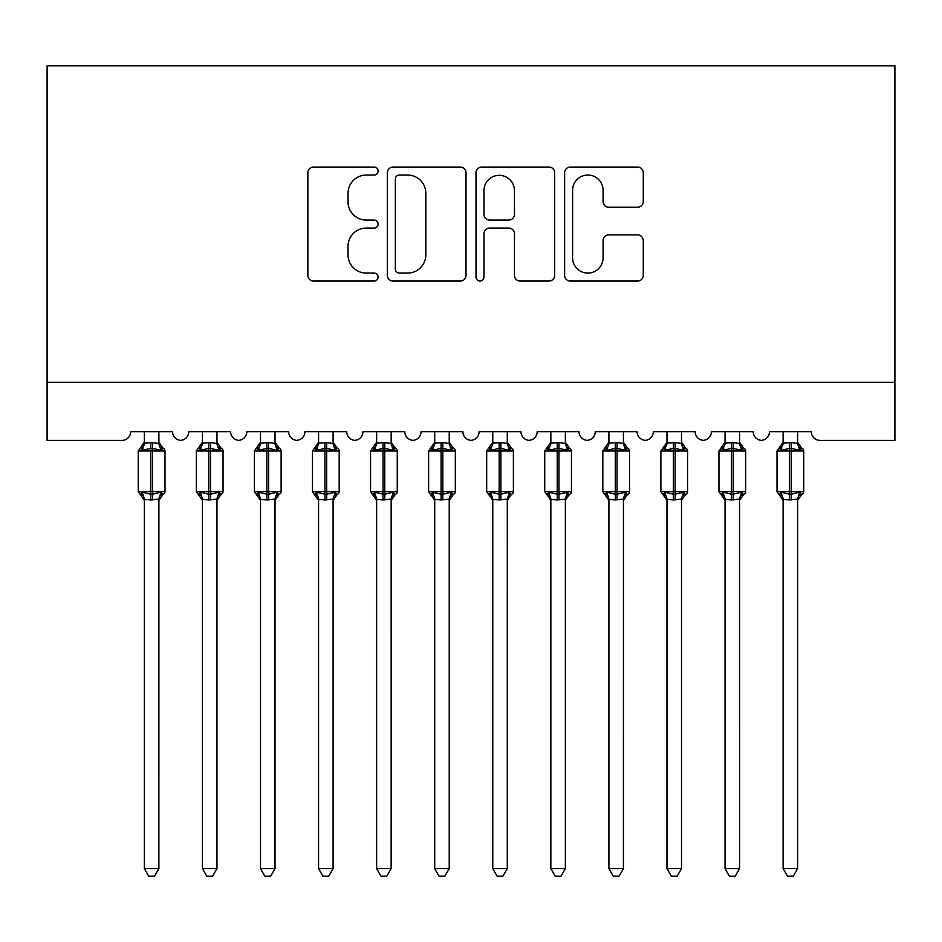 <?xml version="1.0" encoding="UTF-8"?>
<svg xmlns="http://www.w3.org/2000/svg" width="942" height="942" viewBox="0 0 942 942"><rect width="100%" height="100%" fill="white"/><g stroke="black" fill="none" stroke-linecap="round" stroke-linejoin="round"><path stroke-width="1.41" d="M378.095 171.055A3.992 3.992 0 0 0 374.104 167.064L313.545 167.064A5.699 5.699 0 0 0 307.846 172.763L307.846 275.358A5.699 5.699 0 0 0 313.545 281.057L374.104 281.057A3.992 3.992 0 0 0 378.095 277.078A3.992 3.992 0 0 0 374.104 273.086L366.261 273.086A18.239 18.239 0 0 1 348.022 254.846L348.022 246.298A18.239 18.239 0 0 1 366.261 228.058L374.104 228.058A3.992 3.992 0 0 0 378.095 224.066A3.992 3.992 0 0 0 374.104 220.075L366.261 220.075A18.239 18.239 0 0 1 348.022 201.835L348.022 193.287A18.239 18.239 0 0 1 366.261 175.047L374.104 175.047A3.992 3.992 0 0 0 378.095 171.055M637.581 207.252A5.699 5.699 0 0 0 643.28 201.553L643.28 172.763A5.699 5.699 0 0 0 637.581 167.064L570.322 167.064A5.699 5.699 0 0 0 564.623 172.763L564.623 275.358A5.699 5.699 0 0 0 570.322 281.057L637.581 281.057A5.699 5.699 0 0 0 643.28 275.358L643.28 240.599A5.699 5.699 0 0 0 637.581 234.888L608.791 234.888A5.699 5.699 0 0 0 603.092 240.599L603.092 257.837A15.249 15.249 0 0 1 587.843 273.086A15.249 15.249 0 0 1 572.595 257.837L572.595 190.296A15.249 15.249 0 0 1 587.843 175.047A15.249 15.249 0 0 1 603.092 190.296L603.092 201.553A5.699 5.699 0 0 0 608.791 207.252L637.581 207.252M894.9 382.299L894.9 65.822L47.1 65.822L47.1 440.373L122.013 440.373A8.713 8.713 0 0 0 130.714 431.66L172.527 431.66A8.713 8.713 0 0 0 180.652 440.35A8.713 8.713 0 0 0 188.789 431.66L230.602 431.66A8.713 8.713 0 0 0 238.726 440.35A8.713 8.713 0 0 0 246.851 431.66L288.664 431.66A8.713 8.713 0 0 0 296.789 440.35A8.713 8.713 0 0 0 304.925 431.66L346.738 431.66A8.713 8.713 0 0 0 354.863 440.35A8.713 8.713 0 0 0 362.988 431.66L404.801 431.66A8.713 8.713 0 0 0 412.926 440.35A8.713 8.713 0 0 0 421.062 431.66L462.875 431.66A8.713 8.713 0 0 0 471 440.35A8.713 8.713 0 0 0 479.125 431.66L520.938 431.66A8.713 8.713 0 0 0 529.074 440.35A8.713 8.713 0 0 0 537.199 431.66L579.012 431.66A8.713 8.713 0 0 0 587.137 440.35A8.713 8.713 0 0 0 595.262 431.66L637.075 431.66A8.713 8.713 0 0 0 645.211 440.35A8.713 8.713 0 0 0 653.336 431.66L695.149 431.66A8.713 8.713 0 0 0 703.274 440.35A8.713 8.713 0 0 0 711.398 431.66L753.211 431.66A8.713 8.713 0 0 0 761.348 440.35A8.713 8.713 0 0 0 769.473 431.66L811.286 431.66A8.713 8.713 0 0 0 819.987 440.373L894.9 440.373L894.9 382.299L47.1 382.299M466.007 172.763A5.699 5.699 0 0 0 460.308 167.064L393.05 167.064A5.699 5.699 0 0 0 387.35 172.763L387.35 275.358A5.699 5.699 0 0 0 393.05 281.057L460.308 281.057A5.699 5.699 0 0 0 466.007 275.358L466.007 172.763M481.692 167.064L548.951 167.064A5.699 5.699 0 0 1 554.65 172.763L554.65 275.358A5.699 5.699 0 0 1 548.951 281.057L520.161 281.057A5.699 5.699 0 0 1 514.462 275.358L514.462 233.757A5.699 5.699 0 0 0 508.762 228.058L489.663 228.058A5.699 5.699 0 0 0 483.964 233.757L483.964 277.078A3.992 3.992 0 0 1 479.973 281.057A3.992 3.992 0 0 1 475.993 277.078L475.993 172.763A5.699 5.699 0 0 1 481.692 167.064M399.326 175.047A3.992 3.992 0 0 0 395.334 179.039L395.334 269.094A3.992 3.992 0 0 0 399.326 273.086L407.592 273.086A18.239 18.239 0 0 0 425.831 254.846L425.831 193.287A18.239 18.239 0 0 0 407.592 175.047L399.326 175.047M514.462 190.578A15.249 15.249 0 0 0 499.213 175.33A15.249 15.249 0 0 0 483.964 190.578L483.964 214.376A5.699 5.699 0 0 0 489.663 220.075L508.762 220.075A5.699 5.699 0 0 0 514.462 214.376L514.462 190.578M144.361 868.618L158.88 868.618L154.523 876.178L148.718 876.178L144.361 868.618L144.361 499.413A6.382 6.088 180 0 0 141.006 494.055L142.254 492.183L150.755 494.22L150.755 491.618L152.498 491.618L152.498 448.357L160.988 450.394L163.072 448.239A2.908 2.908 0 0 1 164.98 450.971L138.262 450.971L138.262 491.618L150.755 491.618L150.755 448.357L142.254 450.394L141.006 448.533A6.382 6.088 0 0 0 144.361 443.176L152.498 442.61L158.892 443.47L158.88 431.66M158.88 868.618L158.892 499.107L150.755 499.966L150.755 494.22L152.498 494.22L152.498 491.618L164.98 491.618A2.908 2.908 0 0 1 163.072 494.338L162.236 494.055L163.072 494.338L158.88 500.343M158.88 499.413L158.88 499.413A6.382 6.088 180 0 1 162.236 494.055L160.988 492.183L152.498 494.22L152.498 499.966M150.755 499.966L144.361 499.378M144.361 431.66L144.361 443.211M142.254 450.394L143.113 447.921M160.988 450.394L158.892 443.47M158.892 499.107L160.988 492.183M144.361 499.107L142.254 492.183M202.436 868.618L216.954 868.618L212.598 876.178L206.793 876.178L202.436 868.618L202.436 499.413A6.382 6.088 180 0 0 199.08 494.055L200.328 492.183L208.818 494.22L208.818 491.618L210.561 491.618L210.561 448.357L219.062 450.394L221.146 448.239A2.908 2.908 0 0 1 223.042 450.971L196.336 450.971L196.336 491.618L208.818 491.618L208.818 448.357L200.328 450.394L199.08 448.533A6.382 6.088 0 0 0 202.436 443.176L210.561 442.61L216.954 443.47L216.954 431.66M216.954 868.618L216.954 499.107L208.818 499.966L208.818 494.22L210.561 494.22L210.561 491.618L223.042 491.618A2.908 2.908 0 0 1 221.146 494.338L220.31 494.055L221.146 494.338L216.954 500.343M216.954 499.413L216.954 499.413A6.382 6.088 180 0 1 220.31 494.055L219.062 492.183L210.561 494.22L210.561 499.966M208.818 499.966L202.436 499.378M202.436 431.66L202.436 443.211M200.328 450.394L201.176 447.921M219.062 450.394L216.954 443.47M216.954 499.107L219.062 492.183M202.424 499.107L200.328 492.183M260.498 868.618L275.017 868.618L270.66 876.178L264.855 876.178L260.498 868.618L260.498 499.413A6.382 6.088 180 0 0 257.142 494.055L258.391 492.183L266.892 494.22L266.892 491.618L268.635 491.618L268.635 448.357L277.125 450.394L279.209 448.239A2.908 2.908 0 0 1 281.116 450.971L254.399 450.971L254.399 491.618L266.892 491.618L266.892 448.357L258.391 450.394L257.142 448.533A6.382 6.088 0 0 0 260.498 443.176L268.635 442.61L275.029 443.47L275.017 431.66M275.017 868.618L275.029 499.107L266.892 499.966L266.892 494.22L268.635 494.22L268.635 491.618L281.116 491.618A2.908 2.908 0 0 1 279.209 494.338L278.373 494.055L279.209 494.338L275.017 500.343M275.017 499.413L275.017 499.413A6.382 6.088 180 0 1 278.373 494.055L277.125 492.183L268.635 494.22L268.635 499.966M266.892 499.966L260.498 499.378M260.498 431.66L260.498 443.211M258.391 450.394L259.25 447.921M277.125 450.394L275.029 443.47M275.029 499.107L277.125 492.183M260.498 499.107L258.391 492.183M318.573 868.618L333.091 868.618L328.734 876.178L322.929 876.178L318.573 868.618L318.573 499.413A6.382 6.088 180 0 0 315.217 494.055L316.465 492.183L324.955 494.22L324.955 491.618L326.697 491.618L326.697 448.357L335.199 450.394L337.283 448.239A2.908 2.908 0 0 1 339.179 450.971L312.473 450.971L312.473 491.618L324.955 491.618L324.955 448.357L316.465 450.394L315.217 448.533A6.382 6.088 0 0 0 318.573 443.176L326.697 442.61L333.091 443.47L333.091 431.66M333.091 868.618L333.091 499.107L324.955 499.966L324.955 494.22L326.697 494.22L326.697 491.618L339.179 491.618A2.908 2.908 0 0 1 337.283 494.338L336.447 494.055L337.283 494.338L333.091 500.343M333.091 499.413L333.091 499.413A6.382 6.088 180 0 1 336.447 494.055L335.199 492.183L326.697 494.22L326.697 499.966M324.955 499.966L318.573 499.378M318.573 431.66L318.573 443.211M316.465 450.394L317.313 447.921M335.199 450.394L333.091 443.47M333.091 499.107L335.199 492.183M318.561 499.107L316.465 492.183M376.635 868.618L391.154 868.618L386.797 876.178L380.992 876.178L376.635 868.618L376.635 499.413A6.382 6.088 180 0 0 373.279 494.055L374.527 492.183L383.029 494.22L383.029 491.618L384.772 491.618L384.772 448.357L393.261 450.394L395.346 448.239A2.908 2.908 0 0 1 397.253 450.971L370.536 450.971L370.536 491.618L383.029 491.618L383.029 448.357L374.527 450.394L373.279 448.533A6.382 6.088 0 0 0 376.635 443.176L384.772 442.61L391.166 443.47L391.154 431.66M391.154 868.618L391.166 499.107L383.029 499.966L383.029 494.22L384.772 494.22L384.772 491.618L397.253 491.618A2.908 2.908 0 0 1 395.346 494.338L394.51 494.055L395.346 494.338L391.154 500.343M391.154 499.413L391.154 499.413A6.382 6.088 180 0 1 394.51 494.055L393.261 492.183L384.772 494.22L384.772 499.966M383.029 499.966L376.635 499.378M376.635 431.66L376.635 443.211M374.527 450.394L375.387 447.921M393.261 450.394L391.166 443.47M391.166 499.107L393.261 492.183M376.635 499.107L374.527 492.183M434.709 868.618L449.228 868.618L444.871 876.178L439.066 876.178L434.709 868.618L434.709 499.413A6.382 6.088 180 0 0 431.354 494.055L432.602 492.183L441.091 494.22L441.091 491.618L442.834 491.618L442.834 448.357L451.336 450.394L453.42 448.239A2.908 2.908 0 0 1 455.316 450.971L428.61 450.971L428.61 491.618L441.091 491.618L441.091 448.357L432.602 450.394L431.354 448.533A6.382 6.088 0 0 0 434.709 443.176L442.834 442.61L449.228 443.47L449.228 431.66M449.228 868.618L449.228 499.107L441.091 499.966L441.091 494.22L442.834 494.22L442.834 491.618L455.316 491.618A2.908 2.908 0 0 1 453.42 494.338L452.584 494.055L453.42 494.338L449.228 500.343M449.228 499.413L449.228 499.413A6.382 6.088 180 0 1 452.584 494.055L451.336 492.183L442.834 494.22L442.834 499.966M441.091 499.966L434.709 499.378M434.709 431.66L434.709 443.211M432.602 450.394L433.45 447.921M451.336 450.394L449.228 443.47M449.228 499.107L451.336 492.183M434.698 499.107L432.602 492.183M492.772 868.618L507.291 868.618L502.934 876.178L497.129 876.178L492.772 868.618L492.772 499.413A6.382 6.088 180 0 0 489.416 494.055L490.664 492.183L499.166 494.22L499.166 491.618L500.908 491.618L500.908 448.357L509.398 450.394L511.482 448.239A2.908 2.908 0 0 1 513.39 450.971L486.684 450.971L486.684 491.618L499.166 491.618L499.166 448.357L490.664 450.394L489.416 448.533A6.382 6.088 0 0 0 492.772 443.176L500.908 442.61L507.302 443.47L507.291 431.66M507.291 868.618L507.302 499.107L499.166 499.966L499.166 494.22L500.908 494.22L500.908 491.618L513.39 491.618A2.908 2.908 0 0 1 511.482 494.338L510.646 494.055L511.482 494.338L507.291 500.343M507.291 499.413L507.291 499.413A6.382 6.088 180 0 1 510.646 494.055L509.398 492.183L500.908 494.22L500.908 499.966M499.166 499.966L492.772 499.378M492.772 431.66L492.772 443.211M490.664 450.394L491.524 447.921M509.398 450.394L507.302 443.47M507.302 499.107L509.398 492.183M492.772 499.107L490.664 492.183M550.846 868.618L565.365 868.618L561.008 876.178L555.203 876.178L550.846 868.618L550.846 499.413A6.382 6.088 180 0 0 547.49 494.055L548.739 492.183L557.228 494.22L557.228 491.618L558.971 491.618L558.971 448.357L567.473 450.394L569.557 448.239A2.908 2.908 0 0 1 571.464 450.971L544.747 450.971L544.747 491.618L557.228 491.618L557.228 448.357L548.739 450.394L547.49 448.533A6.382 6.088 0 0 0 550.846 443.176L558.971 442.61L565.365 443.47L565.365 431.66M565.365 868.618L565.365 499.107L557.228 499.966L557.228 494.22L558.971 494.22L558.971 491.618L571.464 491.618A2.908 2.908 0 0 1 569.557 494.338L568.721 494.055L569.557 494.338L565.365 500.343M565.365 499.413L565.365 499.413A6.382 6.088 180 0 1 568.721 494.055L567.473 492.183L558.971 494.22L558.971 499.966M557.228 499.966L550.846 499.378M550.846 431.66L550.846 443.211M548.739 450.394L549.586 447.921M567.473 450.394L565.365 443.47M565.365 499.107L567.473 492.183M550.835 499.107L548.739 492.183M608.909 868.618L623.427 868.618L619.071 876.178L613.266 876.178L608.909 868.618L608.909 499.413A6.382 6.088 180 0 0 605.553 494.055L606.801 492.183L615.303 494.22L615.303 491.618L617.045 491.618L617.045 448.357L625.535 450.394L627.619 448.239A2.908 2.908 0 0 1 629.527 450.971L602.821 450.971L602.821 491.618L615.303 491.618L615.303 448.357L606.801 450.394L605.553 448.533A6.382 6.088 0 0 0 608.909 443.176L617.045 442.61L623.439 443.47L623.427 431.66M623.427 868.618L623.439 499.107L615.303 499.966L615.303 494.22L617.045 494.22L617.045 491.618L629.527 491.618A2.908 2.908 0 0 1 627.619 494.338L626.783 494.055L627.619 494.338L623.427 500.343M623.427 499.413L623.427 499.413A6.382 6.088 180 0 1 626.783 494.055L625.535 492.183L617.045 494.22L617.045 499.966M615.303 499.966L608.909 499.378M608.909 431.66L608.909 443.211M606.801 450.394L607.661 447.921M625.535 450.394L623.439 443.47M623.439 499.107L625.535 492.183M608.909 499.107L606.801 492.183M666.983 868.618L681.502 868.618L677.145 876.178L671.34 876.178L666.983 868.618L666.983 499.413A6.382 6.088 180 0 0 663.627 494.055L664.875 492.183L673.365 494.22L673.365 491.618L675.108 491.618L675.108 448.357L683.609 450.394L685.694 448.239A2.908 2.908 0 0 1 687.601 450.971L660.884 450.971L660.884 491.618L673.365 491.618L673.365 448.357L664.875 450.394L663.627 448.533A6.382 6.088 0 0 0 666.983 443.176L675.108 442.61L681.502 443.47L681.502 431.66M681.502 868.618L681.502 499.107L673.365 499.966L673.365 494.22L675.108 494.22L675.108 491.618L687.601 491.618A2.908 2.908 0 0 1 685.694 494.338L684.858 494.055L685.694 494.338L681.502 500.343M681.502 499.413L681.502 499.413A6.382 6.088 180 0 1 684.858 494.055L683.609 492.183L675.108 494.22L675.108 499.966M673.365 499.966L666.983 499.378M666.983 431.66L666.983 443.211M664.875 450.394L665.723 447.921M683.609 450.394L681.502 443.47M681.502 499.107L683.609 492.183M666.971 499.107L664.875 492.183M725.046 868.618L739.564 868.618L735.207 876.178L729.402 876.178L725.046 868.618L725.046 499.413A6.382 6.088 180 0 0 721.69 494.055L722.938 492.183L731.439 494.22L731.439 491.618L733.182 491.618L733.182 448.357L741.672 450.394L743.756 448.239A2.908 2.908 0 0 1 745.664 450.971L718.958 450.971L718.958 491.618L731.439 491.618L731.439 448.357L722.938 450.394L721.69 448.533A6.382 6.088 0 0 0 725.046 443.176L733.182 442.61L739.576 443.47L739.564 431.66M739.564 868.618L739.576 499.107L731.439 499.966L731.439 494.22L733.182 494.22L733.182 491.618L745.664 491.618A2.908 2.908 0 0 1 743.756 494.338L742.92 494.055L743.756 494.338L739.564 500.343M739.564 499.413L739.564 499.413A6.382 6.088 180 0 1 742.92 494.055L741.672 492.183L733.182 494.22L733.182 499.966M731.439 499.966L725.046 499.378M725.046 431.66L725.046 443.211M722.938 450.394L723.797 447.921M741.672 450.394L739.576 443.47M739.576 499.107L741.672 492.183M725.046 499.107L722.938 492.183M783.12 868.618L797.639 868.618L793.282 876.178L787.477 876.178L783.12 868.618L783.12 499.413A6.382 6.088 180 0 0 779.764 494.055L781.012 492.183L789.502 494.22L789.502 491.618L791.245 491.618L791.245 448.357L799.746 450.394L801.83 448.239A2.908 2.908 0 0 1 803.738 450.971L777.02 450.971L777.02 491.618L789.502 491.618L789.502 448.357L781.012 450.394L779.764 448.533A6.382 6.088 0 0 0 783.12 443.176L791.245 442.61L797.639 443.47L797.639 431.66M797.639 868.618L797.639 499.107L789.502 499.966L789.502 494.22L791.245 494.22L791.245 491.618L803.738 491.618A2.908 2.908 0 0 1 801.83 494.338L800.994 494.055L801.83 494.338L797.639 500.343M797.639 499.413L797.639 499.413A6.382 6.088 180 0 1 800.994 494.055L799.746 492.183L791.245 494.22L791.245 499.966M789.502 499.966L783.12 499.378M783.12 431.66L783.12 443.211M781.012 450.394L781.86 447.921M799.746 450.394L797.639 443.47M797.639 499.107L799.746 492.183M783.108 499.107L781.012 492.183M152.498 442.61L152.498 448.357L150.755 448.357L150.755 442.61M162.236 448.533A6.382 6.088 0 0 1 158.88 443.176M210.561 442.61L210.561 448.357L208.818 448.357L208.818 442.61M220.31 448.533A6.382 6.088 0 0 1 216.954 443.176M268.635 442.61L268.635 448.357L266.892 448.357L266.892 442.61M278.373 448.533A6.382 6.088 0 0 1 275.017 443.176M326.697 442.61L326.697 448.357L324.955 448.357L324.955 442.61M336.447 448.533A6.382 6.088 0 0 1 333.091 443.176M384.772 442.61L384.772 448.357L383.029 448.357L383.029 442.61M394.51 448.533A6.382 6.088 0 0 1 391.154 443.176M442.834 442.61L442.834 448.357L441.091 448.357L441.091 442.61M452.584 448.533A6.382 6.088 0 0 1 449.228 443.176M500.908 442.61L500.908 448.357L499.166 448.357L499.166 442.61M510.646 448.533A6.382 6.088 0 0 1 507.291 443.176M558.971 442.61L558.971 448.357L557.228 448.357L557.228 442.61M568.721 448.533A6.382 6.088 0 0 1 565.365 443.176M617.045 442.61L617.045 448.357L615.303 448.357L615.303 442.61M626.783 448.533A6.382 6.088 0 0 1 623.427 443.176M675.108 442.61L675.108 448.357L673.365 448.357L673.365 442.61M684.858 448.533A6.382 6.088 0 0 1 681.502 443.176M733.182 442.61L733.182 448.357L731.439 448.357L731.439 442.61M742.92 448.533A6.382 6.088 0 0 1 739.564 443.176M791.245 442.61L791.245 448.357L789.502 448.357L789.502 442.61M800.994 448.533A6.382 6.088 0 0 1 797.639 443.176M164.98 491.618L164.98 450.971M144.361 500.343L138.262 491.618M144.361 442.245L138.262 450.971M163.072 448.239L158.88 442.245M223.042 491.618L223.042 450.971M202.436 500.343L196.336 491.618M202.436 442.245L196.336 450.971M221.146 448.239L216.954 442.245M281.116 491.618L281.116 450.971M260.498 500.343L254.399 491.618M260.498 442.245L254.399 450.971M279.209 448.239L275.017 442.245M339.179 491.618L339.179 450.971M318.573 500.343L312.473 491.618M318.573 442.245L312.473 450.971M337.283 448.239L333.091 442.245M397.253 491.618L397.253 450.971M376.635 500.343L370.536 491.618M376.635 442.245L370.536 450.971M395.346 448.239L391.154 442.245M455.316 491.618L455.316 450.971M434.709 500.343L428.61 491.618M434.709 442.245L428.61 450.971M453.42 448.239L449.228 442.245M513.39 491.618L513.39 450.971M492.772 500.343L486.684 491.618M492.772 442.245L486.684 450.971M511.482 448.239L507.291 442.245M571.464 491.618L571.464 450.971M550.846 500.343L544.747 491.618M550.846 442.245L544.747 450.971M569.557 448.239L565.365 442.245M629.527 491.618L629.527 450.971M608.909 500.343L602.821 491.618M608.909 442.245L602.821 450.971M627.619 448.239L623.427 442.245M687.601 491.618L687.601 450.971M666.983 500.343L660.884 491.618M666.983 442.245L660.884 450.971M685.694 448.239L681.502 442.245M745.664 491.618L745.664 450.971M725.046 500.343L718.958 491.618M725.046 442.245L718.958 450.971M743.756 448.239L739.564 442.245M803.738 491.618L803.738 450.971M783.12 500.343L777.02 491.618M783.12 442.245L777.02 450.971M801.83 448.239L797.639 442.245"/></g></svg>
